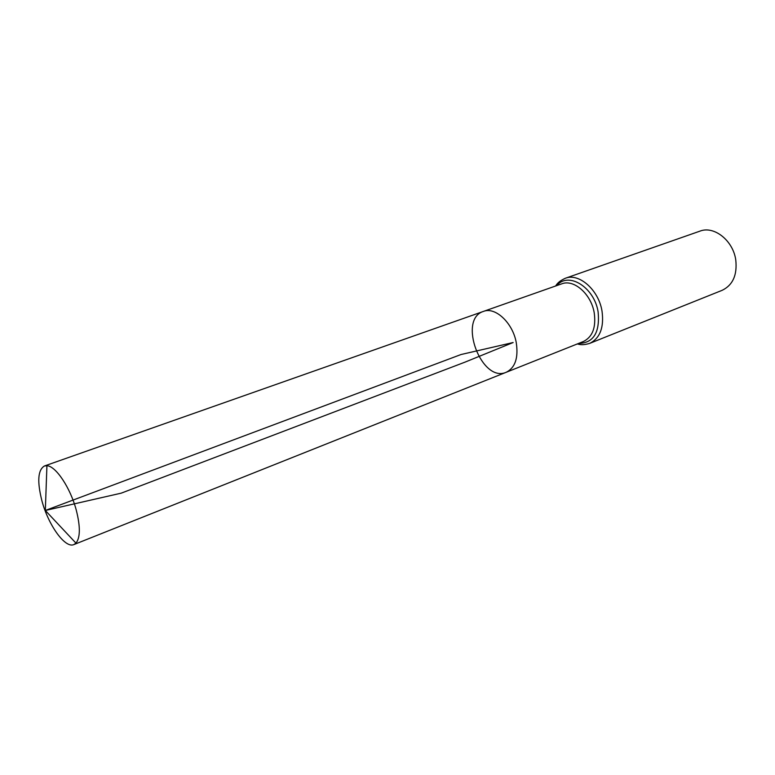 <?xml version="1.0" encoding="UTF-8"?>
<svg xmlns="http://www.w3.org/2000/svg" width="775" height="775" viewBox="0 0 775 775"><rect width="100%" height="100%" fill="white"/><g stroke="black" fill="none" stroke-linecap="round" stroke-linejoin="round"><path stroke-width="1.16" d="M483.426 311.414L561.739 283.844C573.858 278.884 591.209 294.083 594.231 312.887C596.178 327.408 592.565 336.951 583.381 341.523L506.249 372.262C515.21 367.738 518.543 357.847 516.257 342.598C512.788 322.846 495.254 306.512 483.426 311.414C457.512 319.242 481.595 383.412 506.249 372.262C515.21 367.738 518.543 357.847 516.257 342.598C512.788 322.846 495.254 306.512 483.426 311.414L44.408 465.998C37.868 469.912 37.035 481.537 41.928 500.873C48.389 525.266 65.216 548.7 73.887 544.583L75.969 543.139C80.329 537.608 80.445 526.661 76.308 510.279C70.438 487.882 55.81 465.969 46.926 465.717L44.408 465.998M565.285 278.283C579.002 272.703 598.62 289.821 602.01 311.056C604.18 327.438 600.073 338.21 589.697 343.383L722.184 290.305C732.83 285.113 737.354 275.018 735.775 260.003C733.15 240.57 714.046 225.496 699.98 231.124L565.285 278.283C557.448 281.926 556.692 284.754 555.559 286.023M46.926 465.717L45.328 510.473L461.057 354.514L513.127 342.531L465.01 362.138L121.258 493.142L45.328 510.473L75.969 543.139M578.508 343.461C593.495 343.073 600.034 332.572 598.126 311.967C594.318 287.176 568.308 271.202 556.799 285.588M589.697 343.383C581.415 345.795 578.973 344.158 577.288 343.955M506.249 372.262L73.887 544.583"/></g></svg>
